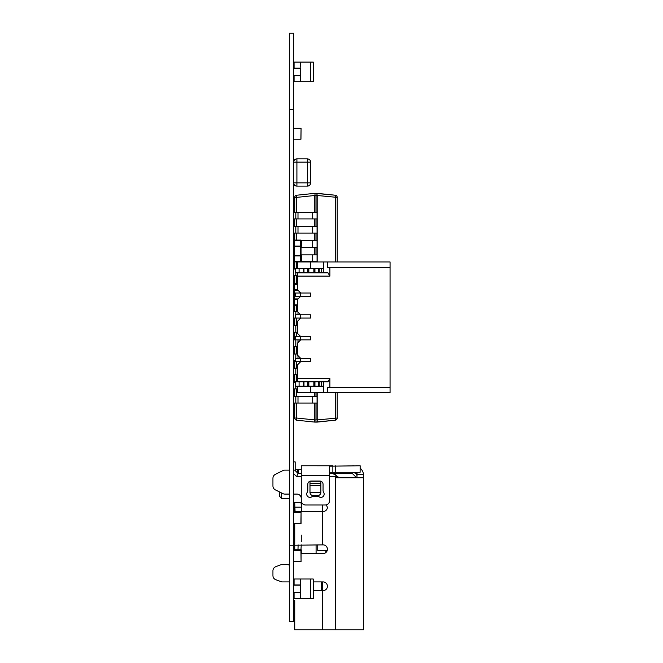 <?xml version="1.0" encoding="UTF-8"?>
<svg xmlns="http://www.w3.org/2000/svg" width="663" height="663" viewBox="0 0 663 663"><rect width="100%" height="100%" fill="white"/><g stroke="black" fill="none" stroke-linecap="round" stroke-linejoin="round"><path stroke-width="0.99" d="M293.643 621.496L289.35 621.496L293.643 621.496L293.643 33.15L289.35 33.15L293.643 33.15L289.35 33.15L289.35 109.42L293.643 109.42M289.35 621.496L289.35 109.42M300.397 62.09L300.173 68.082L300.173 62.09L310.549 62.09L310.549 81.706L313.251 81.706L313.251 62.09L310.549 62.09L313.251 62.09M310.549 81.706L300.397 81.706L300.397 75.706L300.173 81.706L300.173 75.706L293.643 75.706M294.074 63.184L293.643 63.184L294.074 63.184L294.074 68.082L294.074 62.09L300.173 62.09L300.173 68.082L293.643 68.082M293.643 80.613L294.074 80.613L294.074 75.706L294.074 81.706L300.397 81.706M293.643 75.764L300.397 75.764L293.643 75.549M293.643 68.248L300.397 68.248L293.643 68.032M300.397 75.549L300.397 68.248M325.881 504.941A4.359 4.359 0 0 1 327.381 507.717A4.359 4.359 0 0 1 323.055 511.529L301.715 511.529L301.043 502.372M301.698 511.529L301.698 502.529L301.698 511.529L295.068 511.529L294.728 502.811L301.043 502.811L294.728 502.811L294.728 502.372M295.168 461.887L293.643 461.887L295.168 461.887L293.643 461.887L295.168 461.887L293.643 461.887L295.168 461.887L293.643 461.887L295.168 461.887L293.643 461.887L295.168 461.887L293.643 461.887L295.168 461.887L293.643 461.887L295.168 461.887L293.643 461.887L295.168 461.887L295.168 470.564L295.168 469.686L297.347 469.686L297.347 472.736M357.05 472.305L357.05 474.484L363.523 474.484A9.804 9.804 0 0 0 360.158 468.128A9.804 9.804 0 0 1 363.523 474.484L363.589 477.75L357.05 477.75L356.86 474.484L357.05 475.57L356.86 474.484L353.785 472.305A3.265 3.265 0 0 1 354.141 472.321M353.785 465.766L352.691 465.766M301.267 469.686L295.168 469.686M363.589 525.693L363.589 514.795L363.589 525.693M335.693 477.75L356.611 477.75L352.252 473.39L332.503 473.39A4.359 4.359 0 0 1 332.511 473.39L352.252 473.39L356.611 477.75L363.589 477.75L363.589 629.85L335.693 629.85L359.23 629.85M354.597 472.404A3.265 3.265 0 0 1 354.987 472.537L356.097 473.266A3.265 3.265 0 0 1 356.479 473.73L356.851 474.459M299.088 629.85L335.693 629.85L335.693 476.664L329.594 476.664M322.624 590.625L313.251 590.625L313.251 581.907L323.055 581.907A4.359 4.359 0 0 1 327.414 586.266A4.359 4.359 0 0 1 323.055 590.625L322.624 590.625L322.624 629.85L294.728 629.85L294.728 600.413M272.941 485.954L272.941 478.263A4.359 4.359 0 0 1 275.344 474.368L282.91 470.581L275.344 474.368A4.359 4.359 180 0 0 272.941 478.263L272.941 485.954A4.359 4.359 180 0 0 275.344 489.849L282.91 493.637A4.359 4.359 180 0 0 284.858 494.092L289.35 494.092M298.433 473.39L298.433 469.686L297.347 469.686M363.589 629.85L363.589 477.75L340.053 477.75L357.05 477.75M317.734 550.53L327.215 550.53L317.734 550.53L317.734 544.87M332.859 472.305L332.859 465.766L301.267 465.766L301.267 500.631A4.359 4.359 180 0 0 305.626 504.991L325.235 504.991A4.359 4.359 180 0 0 329.594 500.631L329.594 466.188L360.158 465.766L355.907 465.766L360.158 465.766L360.1 472.305L331.235 472.305L329.594 473.937M301.267 541.638L301.267 535.074M294.728 550.68L294.728 537.221M298.118 544.87L297.994 549.221L294.728 549.221M294.728 523.438L294.728 545.226L323.055 544.87A4.359 4.359 0 0 1 327.414 549.221A4.359 4.359 0 0 1 323.055 553.58L301.068 553.58M281.651 493.007L281.651 498.452L289.35 498.452M322.624 544.87L322.624 511.529L295.068 511.529M293.875 550.68L300.903 550.68L301.267 544.87M320.875 485.341L320.875 492.352A3.265 3.265 0 0 1 317.61 495.617L313.251 495.617A3.265 3.265 0 0 1 309.986 492.352L309.986 485.341L320.875 485.341L320.875 481.205M272.941 575.625L272.941 570.768A4.359 4.359 0 0 1 275.767 566.683L280.913 564.752A4.359 4.359 0 0 1 282.446 564.478L287.104 564.478A3.265 3.265 0 0 1 289.06 565.133A3.265 3.265 180 0 0 287.104 564.478L282.446 564.478A4.359 4.359 180 0 0 280.913 564.752L275.767 566.683A4.359 4.359 180 0 0 272.941 570.768L272.941 575.625A4.359 4.359 180 0 0 275.767 579.702L280.913 581.633A4.359 4.359 180 0 0 282.446 581.907L289.35 581.907M289.35 470.125L284.858 470.125A4.359 4.359 180 0 0 282.91 470.581A4.359 4.359 0 0 1 284.858 470.125L289.35 470.125M323.055 484.288L323.055 490.479A3.265 3.265 180 0 0 323.602 492.286A3.265 3.265 0 0 1 319.069 496.819A3.265 3.265 180 0 0 317.262 496.272L313.599 496.272A3.265 3.265 180 0 0 311.792 496.819A3.265 3.265 0 0 1 307.259 492.286A3.265 3.265 180 0 0 307.806 490.479L307.806 484.288A3.265 3.265 0 0 1 311.071 481.023L319.79 481.023A3.265 3.265 0 0 1 323.055 484.288M322.4 581.907L322.4 590.625M301.632 502.372L293.643 502.372L293.643 494.092L296.908 494.092A4.359 4.359 0 0 1 301.267 498.452M301.267 473.39L297.994 473.39L294.728 470.125L293.643 470.125M330.489 465.782L314.337 465.766M320.875 483.501L309.986 483.501L309.986 481.205M281.651 498.452L279.471 496.272L279.471 491.913M297.994 473.39L296.643 476.664L293.643 473.655M297.994 550.68L297.994 549.221L301.267 549.221M301.267 550.315L301.267 553.58L316.085 553.58L316.085 544.87L316.085 553.58M329.635 473.39L333.514 473.39L329.635 473.39L329.909 472.628M301.267 476.664L296.643 476.664M352.252 473.39L356.611 477.75L352.252 473.39L335.693 473.39L335.693 474.783M337.956 477.194L340.053 477.75L337.127 476.622L336.282 475.57L337.218 476.689M309.986 483.501L309.986 485.341M300.952 512.549L293.643 512.54L301.068 512.549L301.068 523.438L301.068 512.549L293.643 512.549L294.728 512.54L294.728 507.17L301.267 507.17M336.282 475.57L332.503 473.39M321.53 590.625L313.251 590.625L321.53 590.625L321.53 581.907M360.158 465.766L360.1 472.305M335.693 476.664L337.127 476.622M300.952 550.68L301.068 561.578L301.068 550.68L301.068 561.578L293.643 561.578M301.068 512.549L300.903 523.438L293.643 523.438M296.676 195.229L296.676 197.392L294.728 197.392A2.18 2.18 180 0 1 296.676 195.229L315 193.314L315 195.494L315 193.314L296.676 195.229A2.18 2.18 180 0 0 294.728 197.392L294.728 212.384L293.643 212.384L295.814 212.384L295.814 218.914L293.643 218.914L293.643 221.227L294.728 221.442M294.728 218.914L294.728 226.547L293.643 226.547L295.814 226.547L295.814 233.078L293.643 233.078M294.728 233.078L294.728 240.097M294.728 261.885L294.728 269.037L293.643 269.037L295.275 269.037L293.643 269.037M294.728 275.576L294.728 283.2L293.643 283.2L295.814 283.2L295.814 283.673M294.728 305.469L294.728 311.527L293.643 311.527L295.814 311.527L295.814 314.792M294.728 318.066L294.728 325.69L293.643 325.69L295.814 325.69L295.814 332.229L293.643 332.229M294.728 332.229L294.728 339.854L293.643 339.854L295.814 339.854L295.814 346.393L293.643 346.393M294.728 346.393L294.728 354.017L293.643 354.017L295.814 354.017L295.814 358.376M294.728 360.556L294.728 368.18L293.643 368.18L295.814 368.18L295.814 374.719L293.643 374.719M294.728 374.719L294.728 382.344L293.643 382.344L295.275 382.344L293.643 382.344M294.728 388.883L294.728 396.507L293.643 396.507L295.814 396.507L295.814 403.046L293.643 403.046M294.728 403.046L294.728 418.038A2.18 2.18 180 0 0 296.676 420.201L314.768 422.099L314.759 420.069M314.768 403.046L314.768 422.099L316.947 422.116L317.187 420.069M296.676 403.046L296.676 418.038L315 419.936L315 422.116L335.271 420.201L335.271 392.695M317.179 261.951L317.179 195.494L337.218 197.392A2.18 2.18 -0 0 0 335.271 195.229A2.18 1.533 96 0 0 335.271 195.229L315 193.314L317.179 193.323L316.947 195.494L316.947 193.314L335.271 195.229A2.18 2.18 0 0 1 337.218 197.392L337.218 261.951L390.059 261.951L323.602 261.951L327.373 261.951L327.373 267.396L390.059 267.396L390.059 392.695L323.602 392.695L327.373 392.695L327.373 387.25L390.059 387.25L390.059 392.695L327.373 392.695L327.373 387.25L390.059 387.25L390.059 392.695L310.524 392.695L323.602 392.695L323.602 381.797L319.243 381.797L319.243 386.156L319.243 381.797L308.295 381.797L313.848 381.797L308.834 381.797L308.834 386.156L308.834 381.797L308.295 381.797L308.295 386.156L308.834 386.156L308.834 381.797M317.179 392.695L317.179 422.099L335.271 420.201A2.18 2.18 0 0 0 337.218 418.038L317.179 419.936L317.179 422.099M379.17 392.695L337.218 392.695L376.99 392.695L337.218 392.695L337.218 418.038M337.218 394.154L337.218 401.778M314.884 212.384L293.643 212.384L293.684 211.34M312.704 218.914L317.063 218.914L317.063 212.384L312.704 212.384L312.704 218.914L295.814 218.914M297.994 218.914L297.994 212.384L295.814 212.384M314.884 226.547L293.643 226.547M312.704 233.078L317.063 233.078L317.063 226.547L312.704 226.547L312.704 233.078L295.814 233.078M297.994 233.078L297.994 226.547L295.814 226.547M314.884 240.71L301.375 240.71M312.704 247.241L317.063 247.241L317.063 240.71L312.704 240.71L312.704 247.241L301.043 247.241M300.505 240.71L297.994 240.71M314.884 254.874L301.043 254.874M312.704 261.413L317.063 261.413L317.063 254.874L312.704 254.874L312.704 261.413L301.35 261.413M300.505 261.413L297.994 261.413M297.455 275.576L293.643 275.576M295.814 272.849L295.814 275.576M295.814 283.2L293.643 283.2M297.455 284.328L293.643 284.328L293.643 289.706A0.655 0.613 0 0 0 293.924 290.212L293.858 294.571L293.858 290.212A0.655 0.655 -74.7 0 1 293.643 289.723L293.643 289.723A0.655 0.655 105.3 0 0 293.858 290.212L297.927 290.212M297.231 293.005L310.524 293.005L295.275 293.005L300.72 293.005L300.72 296.27L297.455 299.543L297.455 311.527L293.643 311.527M297.231 314.792L310.524 314.792L295.275 314.792L300.72 314.792L297.455 311.527L295.814 311.527M303.447 268.49L299.088 268.49L303.986 268.49L303.986 272.849L307.748 272.849L303.447 272.849L303.447 268.49L303.447 272.849L303.447 268.49L307.748 268.49L307.748 272.849L303.986 272.849L307.748 272.849L307.748 268.49L308.295 268.49L299.088 268.49L323.602 268.49L321.422 268.49L323.602 268.49L323.602 272.849L328.003 272.849L329.892 276.115L297.455 276.115L297.455 289.731L300.72 293.005L310.524 293.005L310.524 296.27L300.72 296.27L310.524 296.27L310.524 293.005L300.72 293.005L300.72 296.27L295.275 296.27L295.275 293.005L295.275 296.27L295.275 293.005L295.275 296.27L295.275 293.005L295.275 296.27L300.72 296.27L297.455 299.543L297.455 311.527L300.72 314.792L300.72 318.066L295.275 318.066L295.275 314.792L295.275 318.066L295.275 314.792L295.275 318.066L295.275 314.792L295.275 318.066L310.524 318.066L310.524 314.792L300.72 314.792L300.72 318.066L293.643 318.066M295.814 325.69L293.643 325.69M297.455 332.229L295.814 332.229M297.231 336.589L310.524 336.589L295.275 336.589L300.72 336.589L300.72 339.854L293.643 339.854M297.994 342.58L297.994 339.854L295.814 339.854M297.455 346.393L295.814 346.393M295.814 354.017L293.643 354.017M295.275 360.556L293.643 360.556M295.814 368.18L293.643 368.18M297.455 374.719L295.814 374.719M297.455 388.883L293.643 388.883M295.814 386.156L295.814 388.883M314.884 396.507L293.643 396.507M312.704 403.046L317.063 403.046L317.063 396.507L312.704 396.507L312.704 403.046L295.814 403.046M297.994 403.046L297.994 396.507L295.814 396.507M294.074 597.529L293.643 597.529L294.074 597.529L294.074 592.623L300.397 592.623L300.397 598.614L294.728 598.623M294.074 598.623L294.074 592.623L293.643 592.623M294.074 580.092L293.643 580.092L294.074 580.092L294.074 584.998L294.074 579.006L300.173 579.006L300.173 584.998L300.397 579.006L300.397 584.998L293.643 584.998M300.173 598.614L300.173 592.623L300.173 598.614M293.643 592.465L300.397 592.465L293.643 592.681M293.643 584.94L300.397 584.94L300.397 592.465M293.643 585.164L300.397 585.164M313.251 579.006L310.549 579.006L310.549 598.614L313.251 598.614L313.251 579.006L300.173 579.006M310.549 598.614L300.397 598.614M300.72 261.885L294.513 261.885L300.72 261.885A0.655 0.655 105.3 0 0 301.375 261.23L301.375 255.926L294.513 255.91L294.513 255.346L300.397 255.346L300.397 246.628L301.043 246.628L301.043 250.987L301.043 246.628L294.513 246.628L294.513 255.346L293.858 255.346L293.858 246.628L294.513 246.628L294.513 246.064L301.375 246.056A0.655 0.646 180 0 1 301.01 246.628M300.72 240.097L294.289 240.097A0.655 0.655 -74.7 0 0 293.643 240.744A0.655 0.655 -74.7 0 1 294.289 240.097L300.72 240.097A0.655 0.655 -74.7 0 1 301.375 240.752L293.643 240.752L293.643 246.122A0.655 0.613 0 0 0 293.924 246.628L293.924 255.346A0.655 0.613 180 0 0 293.643 255.86L293.643 255.835A0.655 0.655 105.3 0 1 293.858 255.346A0.655 0.655 105.3 0 0 293.643 255.835L294.513 255.91L294.513 261.23L300.505 261.23L300.397 255.91M293.643 240.752L293.643 246.122A0.655 0.655 105.3 0 0 293.858 246.628A0.655 0.655 -74.7 0 1 293.643 246.147L294.513 246.064L294.513 240.097M301.375 240.752L301.375 246.064A0.655 0.655 -75.1 0 1 301.043 246.628L301.043 255.346L300.604 255.346M300.505 240.097L300.604 246.628M300.505 261.885L300.505 261.23L301.375 261.23L301.375 255.91A0.655 0.646 -0 0 0 301.01 255.346L301.043 246.628M294.513 261.885L294.513 261.23L293.643 261.23A0.655 0.655 105.3 0 0 294.289 261.885A0.655 0.655 -74.7 0 1 293.643 261.23L293.643 255.86M301.375 255.926L301.375 255.91A0.655 0.655 105.3 0 0 301.043 255.346M293.643 284.328A0.655 0.655 -74.7 0 1 294.289 283.673A0.655 0.655 -74.7 0 0 293.643 284.328L293.643 289.706L294.513 289.648L294.513 298.93L298.068 298.93M294.513 283.673L297.455 283.673L294.289 283.673L294.513 289.648L297.455 289.648M293.643 299.419A0.655 0.655 105.3 0 1 293.858 298.93L293.858 294.571L293.858 298.93A0.655 0.655 105.3 0 0 293.643 299.419L293.643 304.814A0.655 0.655 105.3 0 0 294.289 305.469A0.655 0.655 -74.7 0 1 293.643 304.814L294.513 304.814L294.513 298.93L293.858 298.93L293.858 294.571L293.924 298.93A0.655 0.613 180 0 0 293.643 299.436L297.496 299.494M294.513 305.469L297.455 305.469L294.289 305.469L297.455 305.469L294.513 305.469L294.513 304.814L297.455 304.814M379.17 261.951L297.455 261.951L297.455 268.49L297.455 261.951L297.455 268.49L297.455 261.951L390.059 261.951L337.218 261.951M323.602 386.156L323.602 392.695L323.602 386.156L321.422 386.156L323.602 386.156L323.602 381.797L323.602 386.156L308.834 386.156L314.395 386.156L314.395 381.797L313.848 381.797L313.848 386.156L313.848 381.797L314.395 381.797L314.395 386.156L313.848 386.156L314.395 386.156L314.395 381.797L314.395 386.156L308.295 386.156L308.295 381.797L295.275 381.797L295.275 386.156L295.275 381.797L299.088 381.797L295.275 381.797L295.275 386.156L295.275 381.797L297.455 381.797L297.455 378.532L329.892 378.532L329.892 387.25L390.059 387.25L390.059 261.951L327.373 261.951L327.373 267.396L390.059 267.396L327.373 267.396L327.373 261.951L310.524 261.951L323.602 261.951L323.602 272.849L319.243 272.849L319.243 268.49L319.243 272.849L308.295 272.849L321.422 272.849L319.243 272.849L319.243 268.49L319.243 272.849L319.243 268.49L319.243 272.849L313.848 272.849L314.395 272.849L314.395 268.49L308.834 268.49L308.834 272.849L308.834 268.49L308.834 272.849L308.295 272.849L314.395 272.849L314.395 268.49L314.395 272.849L314.395 268.49L313.848 268.49L313.848 272.849L314.395 272.849L314.395 268.49L313.848 268.49L313.848 272.849L319.243 272.849L313.848 272.849L319.243 272.849L319.243 268.49L321.422 268.49L321.422 272.849L328.003 272.849L329.892 276.115L329.892 267.396L390.059 267.396L390.059 261.951L327.373 261.951M307.748 386.156L307.748 381.797L303.447 381.797L303.447 386.156L307.748 386.156L307.748 381.797L307.748 386.156L308.295 386.156L299.088 386.156L303.447 386.156L303.447 381.797L303.447 386.156L308.295 386.156L308.295 381.797L308.295 386.156L308.295 381.797L308.295 386.156L308.834 386.156M303.447 386.156L299.088 386.156L299.088 381.797L303.447 381.797L299.088 381.797L299.088 386.156L295.275 386.156L295.275 381.797L297.455 381.797L297.455 378.532L329.892 378.532L328.003 381.797L297.455 381.797L297.455 378.532L329.892 378.532L329.892 387.25L329.892 378.532L328.003 381.797L297.455 381.797L297.455 364.915L297.455 378.532L297.455 364.915L300.72 361.642L310.524 361.642L310.524 358.376L310.524 361.642L300.72 361.642L297.455 364.915L297.455 378.532M321.422 381.797L321.422 386.156L321.422 381.797L319.243 381.797L319.243 386.156L319.243 381.797L319.243 386.156L319.243 381.797L314.395 381.797L314.395 386.156L313.848 386.156L314.395 386.156L313.848 386.156L314.395 386.156L313.848 386.156L314.395 386.156L314.395 381.797L314.942 381.797L314.942 386.156L314.942 381.797L323.602 381.797L321.422 381.797L321.422 386.156L319.243 386.156L319.243 381.797M303.986 268.49L303.986 272.849L299.088 272.849L299.088 268.49L295.275 268.49L299.088 268.49L299.088 272.849L303.986 272.849L303.986 268.49L313.848 268.49L308.295 268.49L308.295 272.849L308.834 272.849M308.834 268.49L308.295 268.49L308.295 272.849L307.748 272.849L308.295 272.849L308.295 268.49L308.295 272.849L308.295 268.49L308.295 272.849L307.748 272.849L307.748 268.49M299.088 272.849L295.275 272.849L295.275 268.49L295.275 272.849L299.088 272.849L295.275 272.849L295.275 268.49L295.275 272.849L295.275 268.49L299.088 268.49L299.088 272.849L303.447 272.849M319.243 268.49L314.942 268.49L318.696 268.49L318.696 272.849L318.696 268.49L321.422 268.49L321.422 272.849L321.422 268.49L314.395 268.49L314.395 272.849M299.635 296.27L297.67 296.27M295.275 296.27L300.72 296.27L300.72 293.005L300.72 296.27L300.72 293.005L297.455 289.731L300.72 293.005L310.524 293.005L300.72 293.005L300.72 296.27L297.455 299.543L297.455 311.527L300.72 314.792L300.72 318.066L300.72 314.792L300.72 318.066L300.72 314.792L297.455 311.527L300.72 314.792L310.524 314.792L300.72 314.792L310.524 314.792L310.524 318.066L300.72 318.066L297.455 321.331L297.455 333.315L300.72 336.589L300.72 339.854L310.524 339.854L310.524 336.589L310.524 339.854L300.72 339.854L297.455 343.119L297.455 355.111L300.72 358.376L310.524 358.376L300.72 358.376L300.72 361.642L310.524 361.642L310.524 358.376L310.524 361.642L300.72 361.642L310.524 361.642L300.72 361.642L297.455 364.915L297.455 381.797L328.003 381.797L329.892 378.532M299.635 318.066L297.67 318.066M299.635 339.854L297.67 339.854M295.275 339.854L295.275 336.589L295.275 339.854L295.275 336.589L295.275 339.854L295.275 336.589L295.275 339.854L310.524 339.854L310.524 336.589L310.524 339.854L300.72 339.854L310.524 339.854L300.72 339.854L297.455 343.119L297.455 355.111L300.72 358.376L300.72 361.642L297.455 364.915L300.72 361.642L295.275 361.642L300.72 361.642L300.72 358.376L297.455 355.111L300.72 358.376L310.524 358.376L310.524 361.642L310.524 358.376L295.275 358.376L295.275 361.642L300.72 361.642L300.72 358.376L300.72 361.642L300.72 358.376L310.524 358.376L295.275 358.376L295.275 361.642L295.275 358.376L300.72 358.376L297.455 355.111L297.455 343.119L297.455 355.111L297.455 343.119L300.72 339.854L297.455 343.119L300.72 339.854L300.72 336.589L297.455 333.315L300.72 336.589L310.524 336.589L310.524 339.854L310.524 336.589L300.72 336.589L300.72 339.854L295.275 339.854L300.72 339.854L300.72 336.589L300.72 339.854M299.635 361.642L297.67 361.642M321.422 268.49L323.602 268.49L323.602 272.849L328.003 272.849L329.892 276.115L297.455 276.115L297.455 272.849L297.455 289.731L297.455 276.115L297.455 289.731L300.72 293.005L297.455 289.731L297.455 272.849M297.455 386.156L297.455 392.695L297.455 386.156L297.455 392.695L297.455 386.156L297.455 392.695L323.602 392.695M297.455 268.49L297.455 261.951L323.602 261.951L323.602 268.49L310.524 268.49L310.524 261.951L310.524 268.49L310.524 261.951L297.455 261.951L310.524 261.951L310.524 268.49L310.524 261.951L310.524 268.49L299.088 268.49M310.524 386.156L310.524 392.695L310.524 386.156L310.524 392.695L297.455 392.695L310.524 392.695L310.524 386.156M300.952 128.307L293.875 128.307L301.068 128.307L300.903 139.205L293.643 139.205M300.952 139.205L301.068 128.307L293.875 128.307M310.632 182.855L307.367 182.855L307.367 186.121A3.265 3.265 180 0 0 310.632 182.855L310.632 162.153A3.265 3.265 180 0 0 307.367 158.88L307.367 162.153L310.632 162.153A3.265 3.265 180 0 0 307.367 158.88L296.908 158.88A3.265 3.265 180 0 0 293.643 162.153L296.908 162.153L296.908 182.855L307.367 182.855L307.367 162.153L296.908 162.153L296.908 158.88A3.265 3.265 180 0 0 293.643 162.153L293.643 182.855A3.265 3.265 180 0 0 296.908 186.121L296.908 182.855L293.643 182.855M307.367 186.121L296.908 186.121L307.367 186.121M296.908 158.88L307.367 158.88M310.632 168.485L310.682 162.816M294.513 210.544A0.87 0.87 180 0 0 293.643 211.414A0.87 0.87 0 0 1 294.513 210.544L294.289 212.384M294.513 221.442L294.513 222.097A0.87 0.87 0 0 1 293.643 221.227M387.88 261.951L390.059 261.951L387.88 261.951M307.748 381.797L303.986 381.797L303.986 386.156L303.986 381.797L303.447 381.797M299.088 386.156L295.275 386.156L299.088 386.156L299.088 381.797M319.243 386.156L314.942 386.156L318.696 386.156L318.696 381.797L318.696 386.156L321.422 386.156M314.942 386.156L314.395 386.156L314.942 386.156L314.942 381.797M314.942 268.49L314.942 272.849L314.942 268.49L314.395 268.49L314.942 268.49L314.942 272.849M328.003 272.849L321.422 272.849M300.72 296.27L310.524 296.27L310.524 293.005L310.524 296.27L300.72 296.27L310.524 296.27L300.72 296.27L297.455 299.543L297.455 311.527L297.455 299.543L300.72 296.27M310.524 293.005L310.524 296.27L310.524 293.005M299.635 293.005L297.67 293.005M300.72 318.066L310.524 318.066L310.524 314.792L310.524 318.066L300.72 318.066L310.524 318.066L300.72 318.066L297.455 321.331L297.455 333.315L300.72 336.589L310.524 336.589L300.72 336.589L297.455 333.315L297.455 321.331L297.455 333.315L297.455 321.331L300.72 318.066L297.455 321.331L300.72 318.066L295.275 318.066M310.524 314.792L310.524 318.066L310.524 314.792M299.635 314.792L297.67 314.792M299.635 336.589L297.67 336.589M297.231 358.376L295.275 358.376L295.275 361.642L295.275 358.376L300.72 358.376L295.275 358.376L295.275 361.642M299.635 358.376L297.67 358.376M329.892 276.115L329.892 267.396L329.892 276.115L297.455 276.115M390.059 261.951L390.059 267.396L327.373 267.396L390.059 267.396L390.059 387.25M310.524 268.49L323.602 268.49L323.602 261.951M327.373 267.396L329.892 267.396M329.892 387.25L327.373 387.25L327.373 392.695M289.35 545.235L293.643 545.235M356.86 474.484L357.05 475.57M325.889 552.536L325.889 550.53M310.027 481.189L320.834 481.189M301.043 502.811L294.728 502.811M322.624 511.529L322.624 504.991M301.267 475.57L329.594 475.57M335.693 465.766L335.693 472.305M320.875 492.269L309.986 492.269M314.768 422.099L296.676 420.201L296.676 418.038L294.728 418.038M314.768 212.384L314.768 195.494L296.676 197.392L296.676 212.384M296.676 218.914L296.676 226.547M296.676 233.078L296.676 240.097M296.676 261.885L296.676 268.49M296.676 275.576L296.676 283.2M296.676 305.469L296.676 311.527M296.676 318.066L296.676 325.69M296.676 332.229L296.676 336.589M296.676 346.393L296.676 354.017M296.676 361.642L296.676 368.18M296.676 374.719L296.676 381.797M296.676 388.883L296.676 396.507M314.768 218.914L314.768 226.547M314.768 233.078L314.768 240.71M314.768 247.241L314.768 254.874M314.768 261.413L314.768 261.951M314.768 392.695L314.768 396.507M316.947 212.384L316.947 195.494L315 195.494L315 212.384M315 218.914L315 226.547M315 233.078L315 240.71M315 247.241L315 254.874M315 261.413L315 261.951M315 392.695L315 396.507M315 403.046L315 419.936L316.947 419.936L316.947 403.046M316.947 218.914L316.947 226.547M316.947 233.078L316.947 240.71M316.947 247.241L316.947 254.874M316.947 261.413L316.947 261.951M316.947 392.695L316.947 396.507M335.271 195.229L335.271 261.951M297.994 312.074L297.994 314.792M297.994 355.65L297.994 358.376M293.858 255.346L293.858 246.628L293.858 255.346M300.397 246.064L300.397 246.628M293.858 294.571L293.858 290.212L293.858 294.571M313.848 386.156L313.848 381.797M308.295 386.156L308.295 381.797M303.986 386.156L303.986 381.797M318.696 386.156L318.696 381.797M313.848 268.49L313.848 272.849M308.295 268.49L308.295 272.849M318.696 268.49L318.696 272.849M294.289 218.914L294.289 221.227M294.289 211.414L293.643 211.414"/></g></svg>
